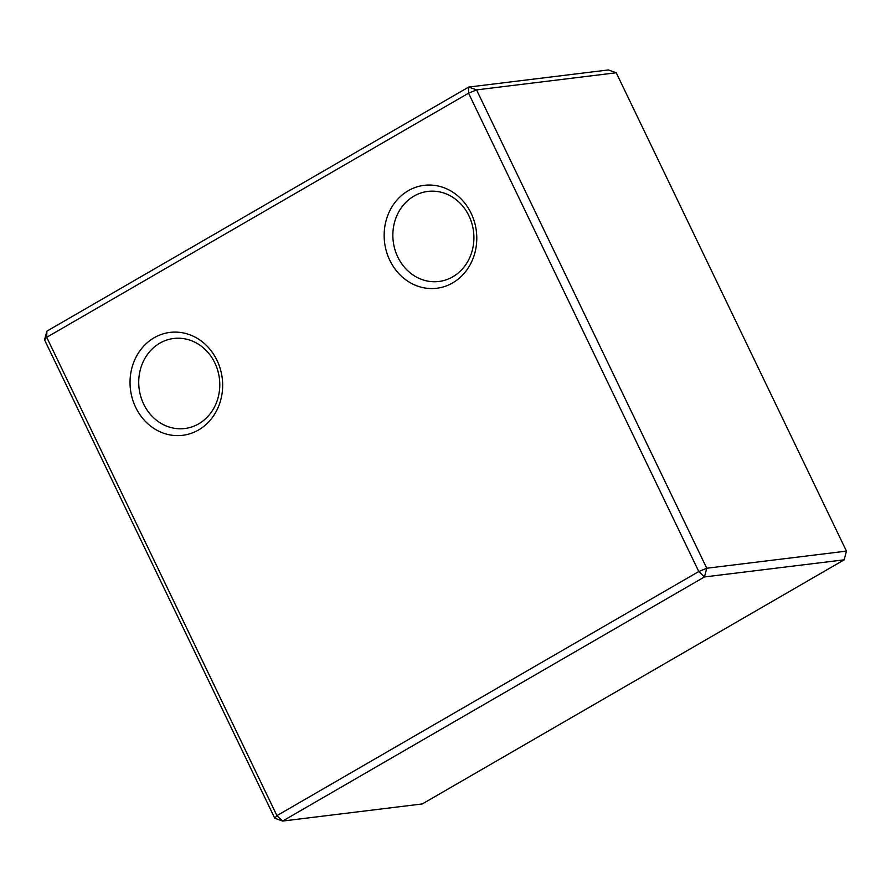 <?xml version="1.0" encoding="UTF-8"?>
<svg xmlns="http://www.w3.org/2000/svg" width="891" height="891" viewBox="0 0 891 891"><rect width="100%" height="100%" fill="white"/><g stroke="black" fill="none" stroke-linecap="round" stroke-linejoin="round"><path stroke-width="1.34" d="M616.238 72.772L476.551 89.891L706.763 568.235L846.45 551.117L616.238 72.772L608.375 69.944L468.699 87.062L476.551 89.891L468.555 93.187L468.699 87.062L46.855 331.174L46.722 337.299L44.55 339.883L46.855 331.174M274.762 818.228L276.934 815.644L282.625 821.057L274.762 818.228L44.55 339.883M46.722 337.299L276.934 815.644L698.778 571.532L706.763 568.235L704.458 576.945L698.778 571.532L468.555 93.187L46.722 337.299M844.145 559.826L704.458 576.945L282.625 821.057L422.301 803.938L844.145 559.826L846.45 551.117M408.278 190.696A51.845 46.232 -97 0 0 406.352 280.231A51.845 46.232 -97 0 0 476.774 239.479A51.845 46.232 -97 0 0 408.278 190.696M413.959 196.109A45.363 40.451 -97 0 0 394.88 249.413A45.363 40.451 -97 0 0 438.895 281.478A45.363 40.451 -97 0 0 473.533 231.526A45.363 40.451 -97 0 0 427.858 191.42A45.363 40.451 -97 0 0 413.959 196.109M154.154 337.756A51.845 46.232 -97 0 0 152.227 427.29A51.845 46.232 -97 0 0 222.65 386.538A51.845 46.232 -97 0 0 154.154 337.756M159.845 343.158A45.363 40.451 -97 0 0 140.756 396.473A45.363 40.451 -97 0 0 184.771 428.526A45.363 40.451 -97 0 0 219.409 378.586A45.363 40.451 -97 0 0 173.745 338.48A45.363 40.451 -97 0 0 159.845 343.158"/></g></svg>

